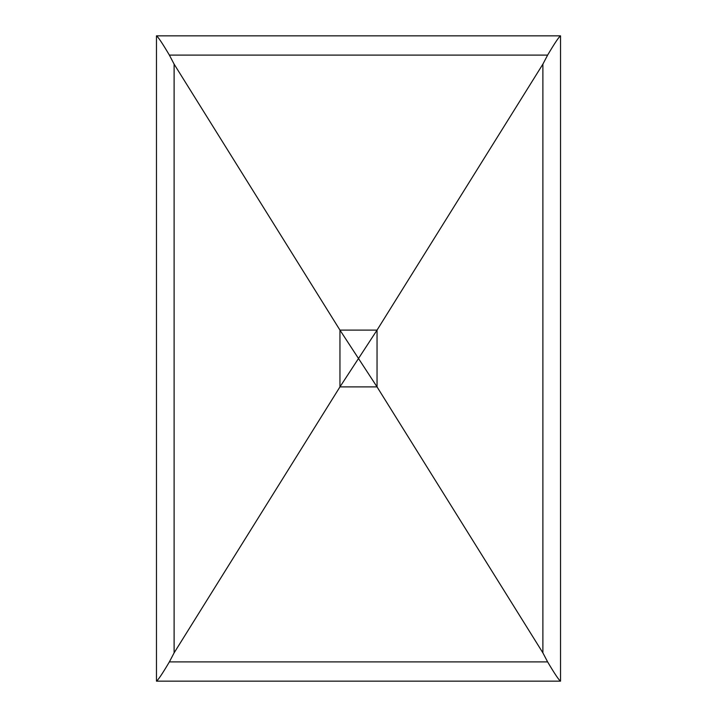 <?xml version="1.0" encoding="UTF-8"?>
<svg xmlns="http://www.w3.org/2000/svg" width="717" height="717" viewBox="0 0 717 717"><rect width="100%" height="100%" fill="white"/><g stroke="black" fill="none" stroke-linecap="round" stroke-linejoin="round"><path stroke-width="1.08" d="M339.957 330.107L358.5 358.5L339.957 386.893L339.957 330.107L377.043 330.107L542.886 64.145L547.618 55.11C554.573 43.352 558.875 36.934 560.533 35.85L156.467 35.85C158.143 36.961 162.445 43.378 169.382 55.11L174.114 64.145L339.957 330.107M358.5 358.5L377.043 330.107L377.043 386.893L358.5 358.5M156.467 35.85L156.467 681.15C158.143 680.039 162.445 673.621 169.382 661.89L174.114 652.855L339.957 386.893L377.043 386.893L542.886 652.855L547.618 661.89C554.573 673.648 558.875 680.066 560.533 681.15L560.533 35.85M156.467 681.15L560.533 681.15M542.886 652.855L542.886 64.145M174.114 652.855L174.114 64.145M169.382 661.89L547.618 661.89M169.382 55.11L547.618 55.11"/></g></svg>
